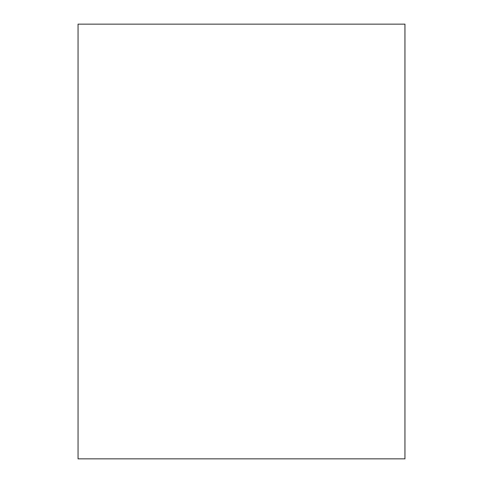 <?xml version="1.0" encoding="UTF-8"?>
<svg xmlns="http://www.w3.org/2000/svg" width="483" height="483" viewBox="0 0 483 483"><rect width="100%" height="100%" fill="white"/><g stroke="black" fill="none" stroke-linecap="round" stroke-linejoin="round"><path stroke-width="0.72" d="M404.947 241.5L404.947 363.651L404.947 241.5M404.947 24.15L404.947 458.85L78.053 458.85L78.053 24.15L404.947 24.15"/></g></svg>
